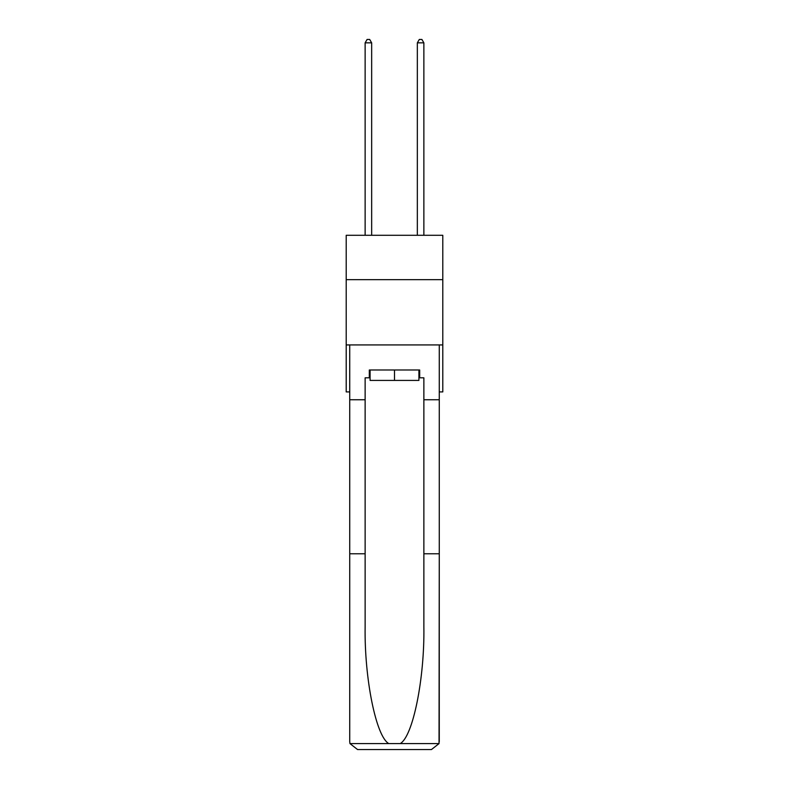 <?xml version="1.0" encoding="UTF-8"?>
<svg xmlns="http://www.w3.org/2000/svg" width="789" height="789" viewBox="0 0 789 789"><rect width="100%" height="100%" fill="white"/><g stroke="black" fill="none" stroke-linecap="round" stroke-linejoin="round"><path stroke-width="1.18" d="M442.797 279.661L442.797 235.29L346.203 235.29L346.203 279.661L442.797 279.661L442.797 391.916L439.266 391.916M442.797 344.931L346.203 344.931L346.203 279.661M346.203 344.931L346.203 391.916L349.734 391.916M418.91 369.992L418.91 380.426L370.09 380.426L370.09 369.992M394.5 369.992L394.5 380.426M418.91 377.823L419.689 377.823L419.689 369.992L369.311 369.992L369.311 377.823L365.129 377.823L365.129 553.77L349.734 553.77L349.734 741.719L349.961 743.593L357.565 749.55L377.398 749.55M357.565 749.55L431.435 749.55L357.565 749.55M411.602 749.55L431.435 749.55L439.039 743.593L439.266 553.77L439.266 741.719M365.129 553.77L365.129 626.791C364.321 678.658 376.106 736.778 388.819 743.593L400.181 743.593C412.894 736.778 424.679 678.658 423.871 626.791L423.871 377.823L419.689 377.823M349.734 741.719L349.734 344.931L439.266 344.931L439.266 399.747L423.871 399.747M365.129 399.747L349.734 399.747M439.266 399.747L439.266 553.77L423.871 553.77M369.311 377.823L370.09 377.823M371.658 235.29L371.658 42.843L365.129 42.843L365.129 235.29M365.129 42.843L367.092 39.45L369.696 39.45L371.658 42.843M423.871 235.29L423.871 42.843L417.342 42.843L417.342 235.29M417.342 42.843L419.304 39.45L421.908 39.45L423.871 42.843M349.961 743.593L388.819 743.593M400.181 743.593L439.039 743.593"/></g></svg>
